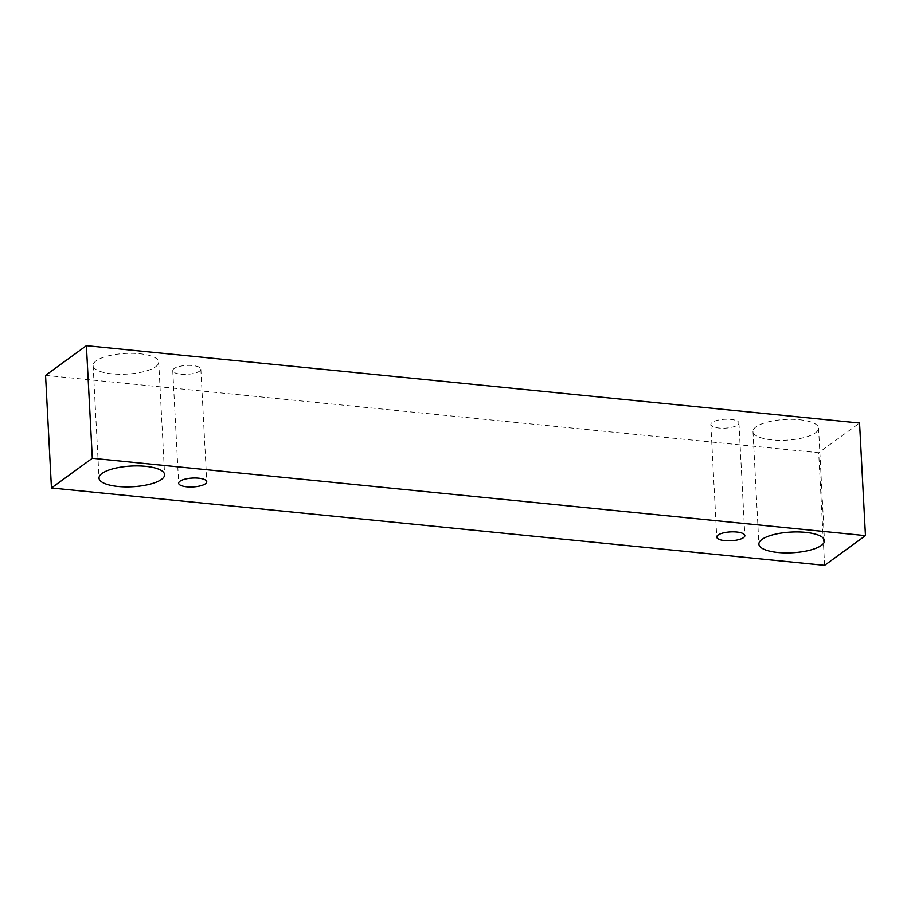 <?xml version="1.0" encoding="UTF-8"?>
<svg xmlns="http://www.w3.org/2000/svg" width="911" height="911" viewBox="0 0 911 911"><rect width="100%" height="100%" fill="white"/><g stroke="black" fill="none" stroke-linecap="round" stroke-linejoin="round"><path stroke-width="0.68" stroke-dasharray="4.55 3.42" d="M180.868 374.193A14.075 4.441 177 0 0 199.543 371.153A14.075 4.441 177 0 0 200.853 369.137A14.075 4.441 177 0 0 186.561 365.436A14.075 4.441 177 0 0 172.748 370.618A14.075 4.441 177 0 0 180.868 374.193M155.644 366.757A32.842 10.363 177 0 0 158.708 362.066A32.842 10.363 177 0 0 125.365 353.434A32.842 10.363 177 0 0 93.116 365.505A32.842 10.363 177 0 0 112.076 373.852A32.842 10.363 177 0 0 155.644 366.757M815.516 432.782A32.842 10.363 177 0 0 818.568 428.09A32.842 10.363 177 0 0 785.236 419.459A32.842 10.363 177 0 0 752.987 431.529A32.842 10.363 177 0 0 771.936 439.876A32.842 10.363 177 0 0 815.516 432.782M737.637 424.993A14.075 4.441 177 0 0 738.946 422.977A14.075 4.441 177 0 0 724.655 419.276A14.075 4.441 177 0 0 710.831 424.458A14.075 4.441 177 0 0 718.961 428.033A14.075 4.441 177 0 0 737.637 424.993M45.55 375.366L818.693 452.733L859.551 423.023M824.603 565.344L818.693 452.733M172.748 370.618L178.647 483.229M200.853 369.137L206.751 481.76M710.831 424.458L716.741 537.069M738.946 422.977L744.845 535.6M752.987 431.529L758.886 544.14M818.568 428.09L824.466 540.701M93.116 365.505L99.014 478.116M158.708 362.066L164.606 474.677"/><path stroke-width="1.37" d="M186.766 486.804A14.075 4.441 -3 0 1 178.647 483.229A14.075 4.441 -3 0 1 192.472 478.059A14.075 4.441 -3 0 1 206.751 481.76A14.075 4.441 -3 0 1 186.766 486.804M859.551 423.023L86.397 345.656L45.55 375.366L51.449 487.977L824.603 565.344L865.45 535.634L859.551 423.023M117.974 486.463A32.842 10.363 -3 0 1 99.014 478.116A32.842 10.363 -3 0 1 131.275 466.045A32.842 10.363 -3 0 1 164.606 474.677A32.842 10.363 -3 0 1 117.974 486.463M777.846 552.487A32.842 10.363 -3 0 1 758.886 544.14A32.842 10.363 -3 0 1 791.135 532.07A32.842 10.363 -3 0 1 824.466 540.701A32.842 10.363 -3 0 1 777.846 552.487M724.86 540.644A14.075 4.441 -3 0 1 716.741 537.069A14.075 4.441 -3 0 1 730.554 531.899A14.075 4.441 -3 0 1 744.845 535.6A14.075 4.441 -3 0 1 724.86 540.644M865.45 535.634L92.307 458.267L51.449 487.977M92.307 458.267L86.397 345.656"/></g></svg>

